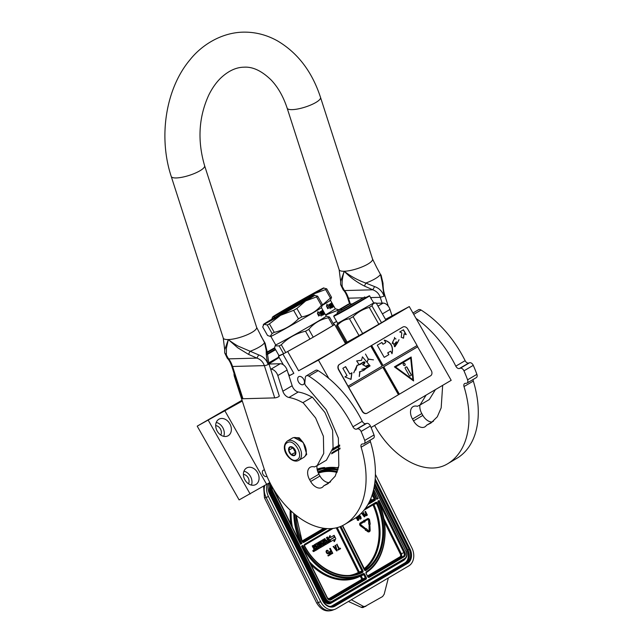 <?xml version="1.0" encoding="UTF-8"?>
<svg xmlns="http://www.w3.org/2000/svg" width="643" height="643" viewBox="0 0 643 643"><rect width="100%" height="100%" fill="white"/><g stroke="black" fill="none" stroke-linecap="round" stroke-linejoin="round"><path stroke-width="0.96" d="M279.271 355.579A32.254 0.619 -29.6 0 0 278.459 356.214A32.254 0.619 -29.6 0 0 282.896 354.076L293.835 373.334A32.254 0.619 150.4 0 1 289.398 375.48L288.144 373.261M333.187 323.469A32.254 0.619 -29.6 0 0 336.627 321.428M345.717 341.795A32.254 0.619 150.4 0 1 344.777 342.349M362.443 333.765L347.172 342.574L362.443 333.765M385.535 319.41A30.149 0.579 150.4 0 1 385.88 319.217A30.149 0.579 150.4 0 1 392.077 316.123A30.149 0.579 150.4 0 1 375.014 326.443A30.149 0.579 150.4 0 1 345.846 342.815A30.149 0.579 150.4 0 1 345.227 343.145M344.881 342.534A30.149 0.579 150.4 0 1 345.813 341.972M385.503 319.362L409.294 306.566L318.43 360.112L298.601 370.77L287.662 351.512L287.252 351.729M242.298 401.055L197.208 426.148L242.041 400.243M293.835 373.334L289.004 375.938M333.966 324.836A32.254 0.619 -29.6 0 0 334.553 324.353L345.492 343.611A32.254 0.619 150.4 0 1 328.943 353.666A32.254 0.619 150.4 0 1 298.601 370.77M409.294 306.566L451.193 380.318L371.075 427.531M332.809 449.047L339.665 445.004L332.905 448.613M269.843 482.531L239.108 499.908L197.208 426.148M345.082 342.896A30.149 0.579 150.4 0 1 346.022 342.333M385.744 319.772A30.149 0.579 150.4 0 1 386.089 319.587A30.149 0.579 150.4 0 1 390.389 317.329M208.236 420.217L250.135 493.977M244.959 479.943A9.468 7.29 61.7 0 0 255.729 484.573A9.468 7.29 61.7 0 0 257.53 472.533A9.468 7.29 61.7 0 0 246.759 467.903A9.468 7.29 61.7 0 0 244.959 479.943M217.254 431.18A9.468 7.29 61.7 0 0 228.024 435.809A9.468 7.29 61.7 0 0 229.824 423.769A9.468 7.29 61.7 0 0 219.054 419.14A9.468 7.29 61.7 0 0 217.254 431.18M224.712 410.507L266.612 484.267M264.562 470.121A3.577 2.283 -120.5 0 0 263.268 470.226A3.577 2.283 -120.5 0 0 263.22 470.258A3.577 2.283 -120.5 0 0 263.051 474.454A3.577 2.283 -120.5 0 0 266.797 476.447A3.577 2.283 -120.5 0 0 266.853 476.415A3.577 2.283 -120.5 0 0 266.966 476.342M303.319 384.554A4.557 2.902 59.5 0 1 298.537 382.014A4.557 2.902 59.5 0 1 298.754 376.661A4.557 2.902 59.5 0 1 298.818 376.629A4.557 2.902 59.5 0 1 303.6 379.161A4.557 2.902 59.5 0 1 303.383 384.514A4.557 2.902 59.5 0 1 303.319 384.554M283.298 353.859L282.896 354.076M318.43 360.112L328.838 378.446M287.662 351.512A32.254 0.619 -29.6 0 0 308.608 339.801M314.306 336.538A32.254 0.619 -29.6 0 0 331.772 326.242M334.553 324.353A32.254 0.619 -29.6 0 0 333.83 324.611M346.103 342.478L345.154 343.016M345.203 343.105L346.151 342.566M243.408 474.381A5.964 4.589 61.7 0 1 248.11 477.717A5.964 4.589 -118.3 0 1 248.479 483.793M215.71 425.618A5.964 4.589 61.7 0 1 220.412 428.953A5.964 4.589 -118.3 0 1 220.774 435.03M243.962 471.19A9.468 7.29 61.7 0 1 250.44 476.342A9.468 7.29 -118.3 0 1 251.437 485.095M216.257 422.427A9.468 7.29 61.7 0 1 222.735 427.579A9.468 7.29 -118.3 0 1 223.74 436.332M360.787 524.632A0.683 0.522 -110.5 0 1 360.94 523.748L364.468 521.666L364.702 522.132L365.079 520.758L363.938 520.211L364.171 520.677L360.49 522.847A1.696 1.302 69.5 0 0 360.651 525.693L364.911 529.109L365.264 528.313L361.004 524.897A0.683 0.522 -110.5 0 1 360.787 524.632M363.938 520.211L363.914 520.774L360.241 522.936A1.696 1.302 69.5 0 0 360.393 525.789L364.911 529.109M375.391 474.389L411.89 547.9A14.025 10.738 69.5 0 1 408.787 565.904L336.168 608.696A14.025 10.738 69.5 0 1 334.866 609.315L332.495 610.199A14.025 10.738 -110.5 0 1 318.277 602.555L320.648 601.671L268.461 496.549A14.025 10.738 69.5 0 1 267.375 483.857M320.648 601.671A14.025 10.738 69.5 0 0 334.866 609.315M348.402 601.486L361.197 607.281A4.204 3.223 -110.5 0 0 363.327 607.402L382.601 596.543L384.176 594.228L388.356 577.944M365.827 606.429L363.456 606.437L351.359 599.742M327.271 597.926L327.231 598.038A3.504 2.685 69.5 0 0 331.105 599.798L365.98 579.247A1.399 1.077 69.5 0 0 366.285 577.446L364.742 574.336A1.399 1.077 69.5 0 0 363.231 573.612A56.447 43.226 69.5 0 1 302.829 545.368L302.266 546.421A57.147 43.764 -110.5 0 0 359.413 576.04L356.704 577.052A57.147 43.764 69.5 0 1 309.468 561.693M301.832 546.679L301.479 546.172L301.832 546.679M293.803 513.452A57.147 43.764 69.5 0 0 300.715 543.295L301.897 543.496L300.546 544.291L274.047 490.922A3.504 2.685 -110.5 0 1 273.588 489.315M379.121 500.415L377.771 501.21L378.108 501.725L377.771 501.21A56.447 43.226 69.5 0 1 366.406 571.74A1.399 1.077 -110.5 0 0 366.14 573.516L367.683 576.626A1.399 1.077 -110.5 0 0 369.235 577.334L404.101 556.782A3.504 2.685 -110.5 0 0 404.873 552.281L379.121 500.415L378.55 501.468L403.989 552.715A2.805 2.146 -110.5 0 1 403.37 556.316L368.503 576.859A0.699 0.539 -110.5 0 1 368.439 576.892L367.724 576.514M376.694 498.518L378.188 498.534L376.838 499.338L376.557 498.598L376.838 499.338A56.447 43.226 69.5 0 0 372.86 492.554M373.302 490.906L376.669 498.462M313.438 550.175A0.715 0.547 69.5 0 0 312.98 551.139A0.715 0.547 69.5 0 0 313.897 551.397M317.288 542.997L314.274 544.75L315.054 547.097L315.48 546.944L314.266 547.137L313.382 545.368L312.241 545.947L313.245 547.973A0.675 0.514 69.5 0 0 313.993 548.31A0.675 0.514 69.5 0 0 313.848 549.17L314.523 550.545L315.359 550.641M315.054 547.097L314.556 547.394M326.443 541.655L328.396 540.57L328.766 541.599L326.949 542.668L324.916 538.577L323.775 539.155L324.852 541.326L325.278 541.165L324.337 541.719L323.003 539.702L320.029 541.454L321.09 544.364L322.907 543.809L323.405 544.565L321.387 545.947L319.354 541.848L318.221 542.427L319.925 546.719M322.601 543.994L322.947 544.942L321.355 545.875M320.728 544.613L321.5 544.621M322.625 539.855L319.467 542.081M324.852 541.326L324.305 541.647M328.01 540.803L328.34 541.76L326.917 542.604M318.341 546.502L318.671 547.458L317.168 548.342L317.618 549.235L324.337 545.368L323.437 542.772L321.621 543.319L320.97 542.266L323.019 540.867L325.398 544.742L329.738 542.186L327.56 537.018L327.134 537.17L326.419 537.596L327.496 539.766L325.961 540.675L326.757 541.543M322.706 541.044L324.522 544.653L325.35 544.75M322.601 542.668L321.508 543.295M317.216 544.283L317.827 545.465L316.525 546.237L317.007 547.193L318.727 546.269L319.137 547.08L317.594 548.19L318.036 549.082M333.83 537.524L330.373 539.694M333.942 539.71L334.047 541.639L334.473 541.486L335.767 538.601L334.143 535.322L333.725 535.506M333.99 535.41L330.277 537.596L330.172 535.603L329.746 535.764L328.444 538.649L330.06 541.904L330.486 541.744L330.365 539.565L334.095 537.371L333.99 535.41L330.269 537.508M337.213 544.211L336.635 544.5L338.853 548.977L337.969 549.492L338.234 550.022L340.581 548.696L340.316 548.166L339.44 548.688L336.884 544.404L339.11 548.881L338.226 549.395L338.491 549.934M340.316 548.166L339.416 548.64M333.693 546.293L333.106 546.582L336.731 550.971L337.165 550.713L335.566 545.184L335.646 546.791L334.545 547.434L333.363 546.486L336.731 550.971M335.566 545.184L334.979 545.473L335.397 546.88L334.521 547.402M330.277 548.302L329.69 548.592L330.799 550.826L329.586 551.678L329.57 552.65L330.856 554.234L332.761 553.31L330.277 548.302L331.057 550.73L329.843 551.59L329.827 552.562L330.357 553.623L331.442 554.089M328.798 553.101L329.489 554.491L327.89 555.431L328.155 555.97L330.285 554.764L328.911 551.999L327.85 553.117M327.094 550.866L328.428 551.043L327.295 550.191L326.387 550.537L326.459 552.835L327.649 553.792L328.894 552.691L329.738 554.395L328.147 555.343L328.412 555.874M365.296 528.884L365.409 530.354L365.843 529.856L367.868 531.48A1.993 1.527 69.5 0 0 369.259 531.777A1.993 1.527 69.5 0 0 370.151 530.137L369.91 525.411L369.106 525.299L369.347 530.025A0.981 0.756 -110.5 0 1 368.222 530.684L366.373 528.667L365.296 528.884L365.666 530.258M368.777 530.869A0.981 0.756 69.5 0 0 369.09 530.113L369.347 530.025M369.106 525.299L369.09 530.113M365.746 530.081L367.611 531.576A1.993 1.527 69.5 0 0 369.01 531.874A1.993 1.527 69.5 0 0 369.13 531.817M367.933 519.624A0.683 0.522 69.5 0 1 368.6 520.372L368.785 523.997M367.587 518.668A1.696 1.302 69.5 0 0 367.298 518.78L364.782 520.259L365.015 520.726M365.055 520.814L367.997 519.584A0.683 0.522 -110.5 0 1 368.849 520.275L369.042 524.037L368.64 523.981L369.492 525.066L370.247 524.206L369.653 520.388A1.696 1.302 69.5 0 0 367.547 518.684L365.039 520.171L365.481 521.071M368.64 523.981L369.492 525.066M364.235 521.803L364.702 522.132M365.497 511.37L364.999 511.611L365.835 513.291L364.927 514.649L365.883 515.839L367.362 515.123L365.497 511.37L366.084 513.194L365.176 514.553L366.381 515.702M362.274 513.267L361.784 513.508L364.3 516.876L364.878 516.594L363.665 512.455L363.729 513.653L362.917 514.135L362.033 513.411L364.549 516.779M363.665 512.455L362.885 514.095M358.408 515.863L359.027 517.502L360.458 517.334L360.474 518.612M360.554 518.563L359.541 518.539L360.305 519.126L361.213 518.338L360.546 516.353L359.3 515.107M357.701 516.425L358.103 516.104M356.101 517.599L357.267 519.158L358.215 518.242L358.569 519.689L357.476 519.817L358.641 520.267L358.738 518.869L357.412 516.642M357.677 519.697L357.219 519.914L357.661 520.372L358.481 520.356M358.127 518.708L358.159 519.978M314.355 550.424A0.715 0.547 69.5 0 0 313.406 550.987A0.715 0.547 69.5 0 0 314.355 550.424M312.241 545.947L312.667 545.794L313.671 547.812A0.675 0.514 69.5 0 0 314.419 548.149A0.675 0.514 69.5 0 0 314.266 549.009L315.4 550.625L317.433 549.435L315.52 545.28L317.698 544.195L318.253 545.304L316.951 546.076L317.425 547.04M313.382 545.368L312.667 545.794M320.254 546.526L320.672 546.373L319.957 546.791L317.666 542.853L314.7 544.597L315.48 546.944M318.221 542.427L318.639 542.274L320.672 546.373M319.354 541.848L318.639 542.274M323.775 539.155L324.201 538.995L325.278 541.165M324.916 538.577L324.201 538.995M327.496 539.766L326.282 540.578M326.419 537.596L326.845 537.435L327.922 539.606M327.56 537.018L326.845 537.435M317.168 548.342L317.594 548.19M316.525 546.237L316.951 546.076M317.827 545.465L318.253 545.304M328.444 538.649L328.87 538.488L330.486 541.744L334.36 539.461L334.473 541.486M330.381 539.75L330.639 541.655M333.838 537.661L330.534 539.694M334.143 535.322L334.256 537.5M330.172 535.603L328.87 538.488M328.911 551.999L327.962 553.109L327.15 552.763L326.74 551.212L327.512 550.762L328.099 551.236M327.649 553.792L328.227 553.639M327.207 553.631L327.898 553.695M326.837 553.301L327.464 553.535M326.459 552.835L327.086 553.213M326.25 552.409L326.716 552.739M326.097 551.815L326.499 552.313M326.049 551.292L326.347 551.718M358.746 517.157L360.088 517.655M358.545 516.755L359.003 517.06M360.305 519.126L360.803 518.989M359.984 519.005L360.562 519.03M359.702 518.756L360.233 518.909M359.541 518.539L359.951 518.668M360.506 517.076L360.819 517.535M356.423 518.523L357.765 519.022M356.23 518.121L356.68 518.427M313.945 551.252L313.438 550.384L313.824 550.673L313.848 550.143L313.945 551.252M314.941 548.503L315.954 547.908L316.436 548.873L315.512 549.411L314.941 548.503M324.811 542.684L325.752 542.129L326.122 543.158L325.39 543.592L324.811 542.684M334.81 547.828L335.807 547.249L336.739 550.416L334.81 547.828M331.37 551.372L332.166 552.972L330.904 553.575L330.213 552.192L331.37 551.372M366.325 513.677L366.92 514.874L365.98 515.316L365.465 514.279L366.325 513.677M363.118 514.424L363.85 513.998L364.557 516.369L363.118 514.424M359.164 516.859L358.971 515.839L359.501 515.525L360.217 516.964L359.164 516.859M357.09 516.892L357.813 518.483L357.002 518.443L356.648 517.213M313.816 551.091L314.298 551.043M315.568 548.133L316.436 548.873M316.01 549.026L315.4 549.387M325.366 542.362L326.162 542.941M325.278 543.568L325.736 543.102M335.566 547.386L336.273 549.789M331.137 551.509L332.166 552.972M331.917 553.06L331.032 553.583M366.092 513.813L366.92 514.874M366.663 514.963L366.06 515.324M363.608 514.135L364.083 515.734M359.252 515.622L359.702 515.614M359.453 515.71L359.903 515.807M359.654 515.895L360.064 516.016M356.945 516.996L357.379 516.98M357.13 517.076L357.58 517.173M357.331 517.269L357.741 517.39M303.448 457.583A11.22 7.153 -120.5 0 0 303.6 457.495A11.22 7.153 -120.5 0 0 306.205 450.261A11.22 7.153 -120.5 0 0 299.799 439.394A11.22 7.153 -120.5 0 0 292.364 438.076A11.22 7.153 -120.5 0 0 292.211 438.164A11.22 7.153 -120.5 0 0 292.059 438.261M305.264 446.483A10.658 6.792 -120.5 0 0 303.97 443.895M302.379 441.733A10.658 6.792 -120.5 0 0 300.072 439.595A10.658 6.792 -120.5 0 0 299.935 439.499M297.074 459.713C304.485 456.409 294.189 438.293 287.381 442.641C279.97 445.937 290.258 464.061 297.074 459.713M294.647 455.445A4.911 3.127 -120.5 0 0 295.852 452.238A4.911 3.127 -120.5 0 0 293.055 447.488A4.911 3.127 -120.5 0 0 289.8 446.909A4.911 3.127 -120.5 0 0 289.471 452.656A4.911 3.127 -120.5 0 0 294.647 455.445M293.425 447.777L289.856 446.933L288.699 450.317L291.094 454.537L294.655 455.381L295.82 451.997M291.094 454.537L295.852 452.23M288.699 450.317L292.854 447.866L295.25 452.085M292.999 447.448L292.854 447.866M293.288 447.665A4.204 2.685 -120.5 0 0 294.052 449.979A4.204 2.685 -120.5 0 0 295.812 451.949M293.964 437.561L302.596 442.079M305.939 448.79L306.446 454.553L304.694 456.602M293.618 437.618L299.244 437.795L303.335 442.714L306.719 454.392L304.621 456.683M275.3 317.152L273.026 316.878A29.449 0.563 -29.6 0 0 278.676 313.977A29.449 0.563 -29.6 0 0 289.567 307.981L281.972 313.278M322.456 305.047L330.414 298.031L325.591 289.535L314.765 293.562L308.447 298.44M287.678 308.126L314.572 293.176L291.576 306.607L281.899 311.734L287.678 308.126M336.594 321.379L333.146 323.405M325.647 315.07L337.462 310.432L338.282 311.871M335.3 308.793L338.588 309.709L339.416 311.172M337.462 310.432A32.954 0.635 -29.6 0 0 338.588 309.709M325.535 314.869A29.096 0.563 -29.6 0 0 335.308 308.801L333.918 306.365A29.096 0.563 150.4 0 1 333.894 306.422L331.957 303.633A28.814 0.555 150.4 0 1 331.892 303.649L331.901 303.665M329.554 305.385L330.43 306.912L330.108 308.712M330.647 306.791L330.317 308.592L329.795 307.354A28.814 0.555 150.4 0 1 327.898 308.503L327.681 307.129A29.096 0.563 150.4 0 0 329.69 305.907L329.304 304.436L330.43 306.912M330.012 307.233A29.096 0.563 150.4 0 1 327.898 308.511M326.853 304.348L327.327 305.65L327.062 304.235L326.451 306.197L327.801 308.576L327.56 307.024L327.608 308.68M329.023 304.597L329.361 305.915A28.814 0.555 150.4 0 1 327.367 307.129M327.327 305.65A29.096 0.563 150.4 0 0 329.24 304.477L329.361 305.915M329.578 305.795A29.096 0.563 150.4 0 1 327.56 307.024M332.061 304.235L332.576 305.128M333.098 306.052L333.395 306.574A28.814 0.555 150.4 0 1 333.444 306.558M333.452 305.698L333.5 305.674A29.096 0.563 150.4 0 1 333.524 305.706L333.862 306.357A29.096 0.563 150.4 0 1 333.918 306.365M331.756 303.793L331.579 303.898A28.814 0.555 150.4 0 0 331.82 303.705L332.061 303.568A29.096 0.563 150.4 0 1 331.756 303.793L332.15 304.485A29.096 0.563 150.4 0 0 332.359 304.332L333.516 306.261M332.19 303.464A29.096 0.563 150.4 0 1 332.134 303.512L333.741 306.526M333.821 306.486A29.096 0.563 150.4 0 1 333.749 306.542L332.061 303.568M332.15 304.485L331.965 304.589A28.814 0.555 150.4 0 0 332.118 304.469L332.56 305.136M332.359 304.332L333.42 306.751A28.814 0.555 150.4 0 1 333.05 307.008M333.661 306.615A29.096 0.563 150.4 0 1 333.082 307.008L331.868 305.594A28.814 0.555 150.4 0 1 331.619 305.755L332.527 307.354M331.153 304.332L331.057 304.243A28.814 0.555 150.4 0 1 330.864 304.364L330.623 304.525A28.814 0.555 150.4 0 1 329.988 304.927L330.558 305.513L330.004 305.063M331.29 304.107L331.29 304.107A29.096 0.563 150.4 0 1 331.097 304.235L332.535 307.37A29.096 0.563 150.4 0 0 332.752 307.225M331.097 304.235L330.864 304.364A29.096 0.563 150.4 0 1 330.213 304.798L330.229 304.943M330.928 305.288L331.539 305.827L331.145 305.144A29.096 0.563 150.4 0 1 330.558 305.513M331.306 305.955A28.814 0.555 150.4 0 1 330.727 306.325L331.627 307.925A28.814 0.555 150.4 0 1 331.563 307.965M331.539 305.827A29.096 0.563 150.4 0 1 330.944 306.205L330.727 306.325M330.944 306.205L331.627 307.925M331.008 303.351L331.008 303.351A29.096 0.563 150.4 0 1 329.61 304.243L331.571 307.981A29.096 0.563 150.4 0 0 331.852 307.796M330.775 303.488L331.241 304.139M331.635 304.83L332.021 305.513M331.008 303.729L332.616 306.357M332.391 305.24A28.814 0.555 150.4 0 0 332.431 305.216L333.187 305.988A29.096 0.563 150.4 0 1 332.793 306.261M332.672 305.079A29.096 0.563 150.4 0 1 332.431 305.248L331.258 303.183A29.096 0.563 150.4 0 0 331.844 302.708A29.096 0.563 150.4 0 1 331.844 302.708L330.462 300.281L331.539 297.307L326.716 288.811L323.429 288.024A29.449 0.563 -29.6 0 0 306.896 296.921A29.449 0.563 150.4 0 0 281.69 311.349A29.449 0.563 150.4 0 0 272.632 316.975L271.788 319.209M332.198 303.4L331.828 302.749L332.222 303.383A29.096 0.563 150.4 0 1 332.23 303.392L331.981 303.52A28.814 0.555 150.4 0 1 331.989 303.536A28.814 0.555 150.4 0 1 331.981 303.56L332.045 303.681M332.616 304.075A29.096 0.563 150.4 0 1 332.624 304.083L332.23 303.392A29.096 0.563 150.4 0 1 332.222 303.424L331.981 303.56M332.56 304.115L332.214 303.432L332.616 304.115A29.096 0.563 150.4 0 1 332.616 304.115L332.568 304.139M332.608 304.115L332.986 304.782A29.096 0.563 150.4 0 1 333.002 304.798L332.945 304.798M332.624 304.091L332.961 304.822M331.129 304.372L331.233 305.071M331.386 304.203L331.716 304.774A29.096 0.563 150.4 0 1 331.458 304.943M333.082 306.06L333.42 306.751M332.23 304.428L332.616 305.103M333.138 306.02L333.508 306.679M332.302 304.372L333.58 306.623M333.002 304.806L333.46 305.69M322.416 305.312A29.096 0.563 -29.6 0 0 330.454 300.297M297.476 304.493L289.567 307.981A29.449 0.563 -29.6 0 0 314.765 293.562A29.449 0.563 -29.6 0 0 323.815 287.895A29.449 0.563 -29.6 0 0 323.429 288.024M272.632 316.975A29.449 0.563 150.4 0 0 273.026 316.878L272.278 317.578M330.414 298.031A32.954 0.635 -29.6 0 0 331.539 297.307M325.591 289.535A32.954 0.635 -29.6 0 0 326.716 288.811M275.405 349.31L267.183 354.044M275.614 349.688L267.215 354.518M278.909 357.01L268.645 362.901M268.967 363.93L279.166 357.452M267.11 352.075L274.617 347.935M267.126 352.621L274.746 348.168M267.183 353.955L275.349 349.221M267.126 352.694L274.794 348.249M274.585 347.839L267.11 352.002M337.567 313.43L333.902 315.785L338.218 313.631L349.189 307.555L368.56 296.222L365.248 297.709M333.902 315.785L333.749 316.356L338.322 314.065L349.519 307.86L369.709 295.925L370.786 298.095M372.217 300.329L373.663 302.877L373.069 303.335L337.696 323.316L336.554 325.671L346.191 342.631M358.995 335.558L349.446 318.743C344.688 319.499 340.718 321.653 337.551 325.197A23.14 0.442 150.4 0 1 336.554 325.671M347.148 342.108L337.551 325.197M362.644 333.508L353.095 316.694A23.14 0.442 150.4 0 1 349.446 318.743M378.831 324.233L369.275 307.402C363.086 309.106 357.693 312.201 353.095 316.694M381.5 322.673L371.927 305.827A23.14 0.442 150.4 0 1 369.275 307.402M371.927 305.827L373.47 303.351L376.203 302.982L385.896 320.037L385.398 320.367M371.67 299.63L371.18 298.802M371.71 299.558L371.332 298.891M370.866 298.047L371.204 298.85M371.292 298.738L370.834 298.006M348.168 306.663L339.994 311.043L344.222 308.415L361.945 298.569L348.168 306.663M337.133 312.667L337.688 313.639L347.992 308.126L365.369 297.918L364.814 296.945L337.133 312.667L364.814 296.945M274.248 332.359A32.954 0.635 -29.6 0 1 273.138 332.953A32.954 0.635 150.4 0 1 272.102 333.508L270.124 336.377L267.536 335.461L262.706 326.966L263.992 324.233A29.449 0.563 -29.6 0 0 269.642 321.331A29.449 0.563 -29.6 0 0 280.525 315.335L269.425 323.855L274.248 332.359C283.635 330.172 291.705 325.663 298.456 318.832A32.954 0.635 -29.6 0 0 301.736 316.959L296.905 308.463L305.73 300.916A29.449 0.563 -29.6 0 0 314.773 295.25A29.449 0.563 -29.6 0 0 314.395 295.378L317.674 296.166L322.505 304.661L321.412 307.651A29.096 0.563 -29.6 0 1 304.549 317.811A29.096 0.563 -29.6 0 1 276.795 333.379A29.096 0.563 150.4 0 1 270.84 336.377L270.124 336.377M272.102 333.508L267.271 325.012A32.954 0.635 -29.6 0 0 268.308 324.458A32.954 0.635 -29.6 0 0 269.425 323.855M279.142 345.918A32.954 0.635 150.4 0 0 280.187 345.363A32.954 0.635 -29.6 0 0 281.296 344.761L285.741 352.581A32.954 0.635 150.4 0 1 284.624 353.176A32.954 0.635 150.4 0 1 283.587 353.73L279.022 355.683L274.577 347.863L275.108 345.83L279.142 345.918L283.587 353.73M298.456 318.832L293.626 310.336L280.525 315.335A29.449 0.563 -29.6 0 0 305.73 300.916L316.549 296.889L321.371 305.385C316.147 311.566 309.596 315.424 301.736 316.959M278.636 315.48L305.529 300.53L282.534 313.961L272.857 319.089L278.636 315.48M332.865 325.607L313.221 337.181L308.785 329.361C313.993 323.156 320.544 319.298 328.42 317.787L332.865 325.607A32.954 0.635 -29.6 0 0 333.99 324.884L329.546 317.063L326.258 316.147M323.156 310.754L322.786 310.103L323.18 310.746A29.096 0.563 150.4 0 1 323.196 310.746A29.096 0.563 150.4 0 1 323.188 310.778L323.943 312.136A29.096 0.563 150.4 0 1 323.976 312.12A29.096 0.563 150.4 0 1 323.959 312.16L324.458 313.028A29.096 0.563 150.4 0 1 324.482 313.061L324.819 313.712A29.096 0.563 150.4 0 1 324.884 313.72L326.266 316.155A29.096 0.563 -29.6 0 1 309.797 326.122A29.096 0.563 -29.6 0 1 281.642 341.915A29.096 0.563 150.4 0 1 275.662 344.905L275.124 345.805M285.741 352.581L309.942 339.054A32.954 0.635 -29.6 0 0 313.221 337.181M281.296 344.761C288.032 337.905 296.101 333.395 305.505 331.233L309.942 339.054M305.505 331.233A32.954 0.635 -29.6 0 0 308.785 329.361M328.42 317.787A32.954 0.635 -29.6 0 0 329.546 317.063M320.511 312.739L321.387 314.266L321.066 316.067M321.604 314.146L321.275 315.946L320.753 314.708A28.814 0.555 150.4 0 1 318.864 315.858L318.647 314.483A29.096 0.563 150.4 0 0 320.648 313.262L320.262 311.791L321.387 314.266M320.97 314.588A29.096 0.563 150.4 0 1 318.864 315.866M317.819 311.702L318.285 313.004L318.02 311.59L317.409 313.551L318.759 315.93L318.518 314.379L318.566 316.034M319.981 311.951L320.327 313.27A28.814 0.555 150.4 0 1 318.325 314.483M318.285 313.004A29.096 0.563 150.4 0 0 320.198 311.831L320.327 313.27M320.536 313.149A29.096 0.563 150.4 0 1 318.518 314.379M323.027 311.59L323.533 312.482M324.056 313.406L324.353 313.929A28.814 0.555 150.4 0 1 324.402 313.913M324.884 313.72A29.096 0.563 150.4 0 1 324.852 313.776L322.923 310.987A28.814 0.555 150.4 0 1 322.85 311.003L322.858 311.019M322.714 311.148L322.537 311.252A28.814 0.555 150.4 0 0 322.786 311.059L323.027 310.923A29.096 0.563 150.4 0 1 322.714 311.148L323.107 311.839A29.096 0.563 150.4 0 0 323.316 311.686L324.474 313.615M323.148 310.818A29.096 0.563 150.4 0 1 323.099 310.866L324.707 313.88M324.787 313.84A29.096 0.563 150.4 0 1 324.715 313.897L323.027 310.923M323.107 311.839L322.923 311.943A28.814 0.555 150.4 0 0 323.075 311.823L323.517 312.498M323.316 311.686L324.377 314.106A28.814 0.555 150.4 0 1 324.008 314.363M324.619 313.969A29.096 0.563 150.4 0 1 324.048 314.363L322.826 312.948A28.814 0.555 150.4 0 1 322.585 313.109L323.485 314.708M322.111 311.686L322.014 311.598A28.814 0.555 150.4 0 1 321.821 311.718L321.58 311.879A28.814 0.555 150.4 0 1 320.945 312.281L321.516 312.868L320.97 312.418M322.256 311.461L322.256 311.461A29.096 0.563 150.4 0 1 322.055 311.59L323.493 314.724A29.096 0.563 150.4 0 0 323.71 314.58M322.055 311.59L321.821 311.718A29.096 0.563 150.4 0 1 321.17 312.152L321.187 312.297M321.886 312.643L322.497 313.181L322.103 312.498A29.096 0.563 150.4 0 1 321.516 312.868M322.264 313.31A28.814 0.555 150.4 0 1 321.685 313.68L322.593 315.279A28.814 0.555 150.4 0 1 322.521 315.319M322.497 313.181A29.096 0.563 150.4 0 1 321.91 313.559L321.685 313.68M321.91 313.559L322.593 315.279M321.966 310.706L321.966 310.706A29.096 0.563 150.4 0 1 320.576 311.598L322.529 315.335A29.096 0.563 150.4 0 0 322.818 315.15M321.733 310.842L322.199 311.493M322.593 312.185L322.979 312.868M321.966 311.083L323.574 313.712M323.349 312.594A28.814 0.555 150.4 0 0 323.389 312.57L324.144 313.342A29.096 0.563 150.4 0 1 323.75 313.615M323.63 312.434A29.096 0.563 150.4 0 1 323.389 312.602L322.215 310.537A29.096 0.563 150.4 0 0 322.802 310.063A29.096 0.563 150.4 0 1 322.802 310.063L321.42 307.635M323.582 311.429A29.096 0.563 150.4 0 1 323.582 311.437L322.939 310.874A28.814 0.555 150.4 0 1 322.947 310.89A28.814 0.555 150.4 0 1 322.939 310.915L323.003 311.035M323.533 311.493L323.574 311.469A29.096 0.563 150.4 0 1 323.574 311.469L322.939 310.915M323.582 311.445L323.903 312.152M324.482 313.061L323.919 312.176M322.087 311.726L322.191 312.426M322.344 311.558L322.673 312.128A29.096 0.563 150.4 0 1 322.416 312.297M324.04 313.414L324.377 314.106M323.188 311.783L323.574 312.458M324.096 313.374L324.474 314.033M323.26 311.726L324.538 313.977M323.976 312.12L324.385 312.916M267.271 325.012L263.992 324.233A29.449 0.563 150.4 0 1 263.59 324.329A29.449 0.563 150.4 0 1 272.656 318.703A29.449 0.563 150.4 0 1 297.854 304.276A29.449 0.563 -29.6 0 1 314.395 295.378M293.626 310.336A32.954 0.635 -29.6 0 0 296.905 308.463M321.371 305.385A32.954 0.635 -29.6 0 0 322.505 304.661M316.549 296.889A32.954 0.635 -29.6 0 0 317.674 296.166M349.631 304.01L347.678 297.942A2.805 0.715 -17.8 0 0 348.49 298.183C347.188 294.502 345.838 291.962 344.439 290.564L342.277 286.674C341.722 282.566 342.373 277.422 344.222 271.258C350.58 276.273 357.781 280.211 365.827 283.065L374.612 286.601C379.249 288.233 382.392 291.424 384.056 296.174L382.159 282.156L380.471 274.432L376.565 267.223L380.471 274.432A21.364 5.474 162.2 0 1 365.827 283.057M347.678 297.942C346.215 293.907 344.736 291.263 343.249 290.017L344.439 290.564L372.795 289.8C376.501 291.134 378.992 293.642 380.262 297.323L382.135 303.126M256.629 327.335L264.554 342.735L266.242 350.459C266.089 354.952 266.724 359.63 268.139 364.477C266.524 359.742 263.373 356.552 258.695 354.904L238.4 346.231C236.319 345.379 228.707 340.091 228.305 339.56A17.53 4.493 -17.8 0 0 247.105 334.81A17.53 4.493 -17.8 0 0 256.629 327.335L204.611 165.717C197.288 140.648 198.687 117.074 208.806 94.995C212.286 87.987 216.361 82.248 221.031 77.779C228.57 70.802 236.23 67.274 243.994 67.193C252.667 66.591 261.701 70.834 271.089 79.941C277.945 87.118 283.306 96.522 287.156 108.153A17.53 4.493 -17.8 0 0 292.203 109.64A17.53 4.493 -17.8 0 0 311.003 104.897A17.53 4.493 -17.8 0 0 320.527 97.415L372.546 259.025A17.53 4.493 162.2 0 1 363.022 266.507A17.53 4.493 162.2 0 1 344.222 271.258A17.53 4.493 162.2 0 1 339.166 269.771L340.621 281.513L344.222 271.258C349.953 277.221 356.696 282.156 364.46 286.071L372.795 289.8L374.612 286.601M382.159 282.156L383.011 283.201L381.05 274.947M258.695 354.904L256.879 358.103L228.53 358.874C229.913 360.249 231.263 362.781 232.573 366.486L264.353 365.626A2.805 0.715 -17.8 0 0 268.139 364.477A2.805 0.715 162.2 0 0 268.887 363.673L279.263 395.927A2.805 0.715 -17.8 0 1 277.744 397.125A2.805 0.715 -17.8 0 1 274.73 397.888L264.353 365.626C263.051 361.921 260.56 359.413 256.879 358.103L248.544 354.381L237.693 347.759L228.305 339.56L224.704 349.824L223.258 338.073A17.53 4.493 -17.8 0 0 228.305 339.56L226.432 348.064L226.36 354.976L228.53 358.874L227.333 358.32L224.688 352.854L226.36 354.976M268.887 363.673L267.102 351.512L266.242 350.459M242.958 398.748L232.573 366.486A2.805 0.715 162.2 0 1 231.769 366.253L242.146 398.507A2.805 0.715 -17.8 0 0 242.958 398.748L274.73 397.888M412.951 312.996L418.472 309.741A4.204 2.685 59.5 0 1 421.077 310.039A89.747 57.195 59.5 0 1 461.561 353.98A89.747 57.195 59.5 0 1 465.13 360.667A3.504 2.234 -120.5 0 0 468.715 363.03L469.583 362.756A3.504 2.234 59.5 0 1 473.28 365.345A98.162 62.564 59.5 0 1 476.889 374.347A3.504 2.234 59.5 0 1 476.318 377.61L467.011 383.091A3.504 2.234 -120.5 0 0 467.582 379.836A98.162 62.564 59.5 0 0 463.965 370.834A3.504 2.234 -120.5 0 0 460.275 368.238L459.407 368.511A3.504 2.234 59.5 0 1 455.815 366.156L465.13 360.667M416.005 318.373A89.747 57.195 59.5 0 1 452.254 359.469A89.747 57.195 59.5 0 1 455.815 366.156M442.665 385.35L441.17 407.855L437.304 416.793L431.003 422.99L426.494 425.288A10.658 6.792 59.5 0 1 424.927 426.839A10.658 6.792 59.5 0 1 413.529 420.876L412.493 419.051A10.658 6.792 59.5 0 1 413.063 406.649A10.658 6.792 59.5 0 1 417.331 406.312L419.983 405.05L426.132 395.091M340.083 309.5A7.009 4.469 -120.5 0 0 338.676 309.87L347.911 304.428A7.009 4.469 59.5 0 1 349.39 304.01L340.083 309.5L342.325 309.436M467.011 383.091A3.504 2.234 -120.5 0 1 466.312 383.3L465.355 383.349A3.504 2.234 59.5 0 0 464.656 383.549A3.504 2.234 59.5 0 0 464.005 386.572A89.747 57.195 59.5 0 1 447.424 463.9A89.747 57.195 59.5 0 1 446.178 464.6A67.314 42.896 59.5 0 1 374.604 425.457M426.494 425.288L433.495 421.165M432.12 421.977A10.658 6.792 59.5 0 1 422.845 415.394L421.8 413.562A10.658 6.792 59.5 0 1 419.951 405.066M435.44 389.61L429.291 399.56L419.983 405.05M376.372 303.287L383.099 303.102A7.009 4.469 59.5 0 1 389.988 309.428L392.053 315.842M349.39 304.01L351.866 303.946M473.152 379.474A3.504 2.234 -120.5 0 0 473.32 381.082A89.747 57.195 59.5 0 1 456.731 458.411L447.424 463.9M318.197 370.665L308.881 376.147A4.204 2.685 -120.5 0 0 306.285 375.858L315.592 370.368A4.204 2.685 59.5 0 1 318.197 370.665A89.747 57.195 59.5 0 1 358.681 414.606A89.747 57.195 59.5 0 1 362.25 421.294A3.504 2.234 -120.5 0 0 365.835 423.649L366.703 423.383A3.504 2.234 59.5 0 1 370.4 425.971A98.162 62.564 59.5 0 1 374.009 434.973A3.504 2.234 59.5 0 1 373.438 438.237L364.131 443.718A3.504 2.234 -120.5 0 0 364.702 440.455A98.162 62.564 59.5 0 0 361.085 431.461A3.504 2.234 -120.5 0 0 357.395 428.865L356.527 429.138A3.504 2.234 59.5 0 1 352.935 426.783L362.25 421.294M308.881 376.147A89.747 57.195 59.5 0 1 349.374 420.096A89.747 57.195 59.5 0 1 352.935 426.783M306.285 375.858A4.204 2.685 -120.5 0 0 305.288 377.674L304.814 382.931A3.014 1.921 -120.5 0 0 306.309 386.306L326.298 409.768L338.363 438.028L338.821 465.741L335.196 476.182L328.123 483.616L323.614 485.915A10.658 6.792 59.5 0 1 322.047 487.466A10.658 6.792 59.5 0 1 310.649 481.503L309.613 479.678A10.658 6.792 59.5 0 1 310.183 467.276A10.658 6.792 59.5 0 1 314.451 466.939L317.103 465.669L323.718 453.5L323.397 436.267L315.617 417.958L303.03 402.574L312.337 397.093L324.948 412.509L332.624 430.4L333.074 447.85L326.411 460.187L317.103 465.669M268.999 364.034L280.219 363.729A7.009 4.469 59.5 0 1 287.108 370.046L277.8 375.536L282.848 391.217A7.009 4.469 59.5 0 0 288.948 397.478A54.551 34.762 59.5 0 1 303.006 402.807L303.03 402.574M277.8 375.536A7.009 4.469 -120.5 0 0 270.904 369.211L270.671 369.219M234.076 373.43A7.009 4.469 -120.5 0 0 234.462 376.71L263.839 467.951A67.314 42.896 59.5 0 0 343.298 525.218A89.747 57.195 59.5 0 0 344.544 524.519A89.747 57.195 59.5 0 0 361.125 447.198A3.504 2.234 59.5 0 1 361.776 444.176A3.504 2.234 59.5 0 1 362.475 443.975L363.432 443.919A3.504 2.234 -120.5 0 0 364.131 443.718M323.614 485.915L330.615 481.784M329.24 482.604A10.658 6.792 59.5 0 1 319.965 476.021L318.92 474.188A10.658 6.792 59.5 0 1 317.071 465.693M287.108 370.046L292.155 385.728A7.009 4.469 -120.5 0 0 298.256 391.989A54.551 34.762 59.5 0 1 312.128 397.213M370.272 440.101A3.504 2.234 -120.5 0 0 370.44 441.709A89.747 57.195 59.5 0 1 353.851 519.038L344.544 524.519M402.783 327.086A4.204 3.239 61.7 0 0 402.703 327.134A4.204 3.239 61.7 0 0 402.614 327.183L339.303 364.493A4.204 3.239 61.7 0 0 338.588 369.789L362.138 411.239A4.204 3.239 61.7 0 0 366.92 413.304A4.204 3.239 61.7 0 0 367.008 413.256L367.073 413.216M371.662 345.436L383.091 365.546L417.074 345.524L407.718 329.063A4.204 3.239 61.7 0 0 402.936 327.006A4.204 3.239 61.7 0 0 402.848 327.054L339.544 364.364A4.204 3.239 61.7 0 0 338.829 369.669L348.707 387.424L382.85 367.314L398.435 394.746L367.241 413.127A4.204 3.239 61.7 0 1 367.161 413.176L366.92 413.304M398.427 394.738L430.553 375.817A4.204 3.239 61.7 0 0 431.268 370.513L416.921 345.613M348.707 387.424L362.371 411.118A4.204 3.239 61.7 0 0 367.161 413.176M406.223 334.649L403.45 329.771L399.729 331.965L401.827 332.833L401.232 337.254L403.523 338.202L404.117 333.781L406.223 334.649M384.217 357.379L388.87 354.639L387.833 352.806L390.623 351.158L392.045 353.658C393.596 346.609 391.032 342.092 384.353 340.131L385.776 342.631L382.979 344.27L381.942 342.446L377.288 345.187L384.217 357.379M399.046 339.737L397.487 342.647L396.281 341.819L394.955 346.625L392.744 342.044L394.665 338.403L395.935 339.038L394.714 338.314L394.521 337.414L394.609 338.331L392.68 341.996L395.003 346.698L396.329 341.891L397.535 342.727L398.957 339.777M395.115 346.416L397.543 342.751L395.115 346.416M395.132 346.448L397.438 342.767M417.765 346.746L383.622 366.856L417.604 346.826M413.578 380.937L411.166 356.994L394.4 366.872L413.578 380.937M399.367 394.199L383.783 366.767M383.091 365.546L371.501 345.516M399.207 394.28L383.622 366.856M348.868 387.343L382.85 367.314M348.176 386.121L382.159 366.1L370.73 345.982M344.929 376.886L351.046 379.41L351.938 372.755L349.832 373.993L345.661 366.647L342.864 368.302L347.035 375.649L344.929 376.886M359.887 371.783L359.365 372.064L359.799 371.831L359.22 376.501L360.008 371.726L359.308 376.452M356.648 360.908L359.099 364.702L357.082 365.288L353.722 372.787L355.33 369.315L355.692 370.111L357.146 365.417L360.811 364.243L363.464 362.146L364.42 363.6L362.612 364.444L365.996 366.623L367.257 365.481L368.543 365.393L368.077 366.912L366.623 367.949L361.88 369.404L365.457 368.624L363.576 370.264L359.365 372.064M368.013 366.944L368.616 365.521L368.085 365.578M366.695 368.077L369.95 365.971M369.05 366.237L370.087 365.907L362.443 356.833L361.535 360.353M363.552 370.505L366.18 368.326L363.89 370.336L360.008 371.734M367.081 362.29L368.351 359.212L373.495 359.863L368.343 359.075L365.481 354.044L368.246 359.132L366.984 362.178M405.95 334.537L403.298 329.859M404.117 333.781L403.386 338.146M388.87 354.639L387.673 352.894L390.623 351.158M384.209 357.371L388.71 354.719M382.979 344.27L381.789 342.534M391.884 353.746C393.444 346.698 390.88 342.189 384.201 340.211M393.765 344.817L396.329 341.891M397.487 342.743L398.965 339.777M394.714 338.314L394.537 337.398M395.951 338.941L394.633 338.355M394.665 338.403L392.744 342.044M394.955 346.625L394.272 346.625M392.222 343.683L392.664 342.092M413.401 380.809L411.006 357.09M349.832 373.993L345.508 366.743M350.901 379.354L351.785 372.852M363.263 370.424L359.445 371.863M365.393 368.656L366.124 368.359M366.655 368.093L367.201 365.353L369.138 366.188M360.747 364.123L359.099 364.702L363.496 361.969L364.203 363.93L362.756 364.525L366.028 366.446L362.596 364.621L366.012 366.454M364.075 363.994L363.335 362.057M360.667 364.163L357.01 365.337M355.603 370.135L357.002 365.505M360.771 364.268L363.359 362.202M364.059 363.85L362.636 364.436M365.939 366.655L367.177 365.529M366.51 368.013L361.905 369.42M368.101 366.856L368.68 365.489L368.166 366.823M364.493 363.528L363.584 362.081C365.015 361.623 365.32 362.105 364.493 363.528L364.356 363.633M363.584 362.081L364.428 363.56M368.479 365.433L368.045 365.602M353.779 372.868L355.274 369.355M362.443 356.833L361.559 360.337L356.688 360.884L359.188 364.653M373.495 359.863L368.23 359.172M368.351 359.212L366.992 362.194M395.397 367.089L410.7 358.079L412.886 379.724L395.397 367.089L410.7 358.079M366.028 366.446L367.274 365.312M368.093 365.73L368.68 365.489M412.886 379.724L395.558 367.008M405.01 363.89A1.262 0.973 61.7 0 0 403.338 364.878A1.262 0.973 61.7 0 0 405.01 363.89M411.078 375.44A0.699 0.539 61.7 0 0 411.19 374.556L407.035 367.241A0.699 0.539 61.7 0 0 406.223 366.904L405.299 367.45A0.699 0.539 61.7 0 0 405.178 368.335L409.334 375.649A0.699 0.539 61.7 0 0 410.146 375.986L410.917 375.52A0.699 0.539 61.7 0 0 411.038 374.636L406.882 367.322A0.699 0.539 61.7 0 0 406.135 366.952M404.688 365.537A1.262 0.973 61.7 0 0 403.499 363.319M410.073 376.018L410.917 375.52M375.19 478.842L410.025 549.001A11.22 8.592 -110.5 0 1 407.549 563.397L334.923 606.196A11.22 8.592 -110.5 0 1 322.505 600.57L269.57 493.953A11.22 8.592 -110.5 0 1 269.055 482.949M375.03 480.739L409.133 549.427A10.521 8.054 -110.5 0 1 406.81 562.93L334.191 605.722A10.521 8.054 -110.5 0 1 333.211 606.188C329.112 607.313 325.615 605.393 322.714 600.417L322.553 600.458M410.025 549.001L407.871 549.902A10.521 8.054 -110.5 0 1 405.548 563.405L332.921 606.196A10.521 8.054 -110.5 0 1 332.576 606.389M407.549 563.397A0.699 0.45 -120.5 0 0 406.81 562.93L405.548 563.405A0.699 0.45 -120.5 0 1 404.817 562.938L332.19 605.73A0.699 0.45 -120.5 0 0 332.921 606.196L334.191 605.722A0.699 0.45 -120.5 0 1 334.923 606.196M322.505 600.57L269.618 493.84M269.57 493.953L269.698 482.604M264.812 485.328A14.025 10.738 -110.5 0 0 266.089 497.433A7.009 0.603 -26.4 0 1 264.466 497.811L316.653 602.925A7.009 0.603 -26.4 0 0 318.277 602.555L266.089 497.433L268.461 496.549M374.756 483.198L407.871 549.902L406.979 550.336A9.814 7.515 -110.5 0 1 404.817 562.938M363.456 606.437L361.197 607.281M374.507 484.926L406.979 550.336M332.19 605.73A9.814 7.515 -110.5 0 1 330.02 606.478M270.984 484.726A7.009 5.369 69.5 0 0 270.253 493.093L323.188 599.718A7.009 5.369 69.5 0 0 330.952 603.23L403.571 560.431A7.009 5.369 69.5 0 0 405.034 559.024M403.571 560.431A0.699 0.45 59.5 0 1 403.474 559.981M330.952 603.23A0.699 0.45 59.5 0 1 330.92 602.555M323.188 599.718L324.072 599.284A6.309 4.831 69.5 0 0 330.47 602.724L331.402 602.378A6.309 4.831 -110.5 0 1 325.004 598.938L324.072 599.284L271.145 492.667L270.253 493.093M271.426 485.537A6.309 4.831 69.5 0 0 271.145 492.667L272.069 492.313A6.309 4.831 -110.5 0 1 271.764 486.156M406.006 551.204L406.167 551.164C407.614 554.684 407.115 557.385 404.656 559.281A0.699 0.45 -120.5 0 1 404.608 559.306L332.077 602.049M374.122 487.177L405.966 551.316A5.61 4.292 -110.5 0 1 404.72 558.518A0.699 0.45 -120.5 0 1 404.656 559.281L332.037 602.073A0.699 0.45 -120.5 0 1 331.989 602.097A6.309 4.831 -110.5 0 1 331.402 602.378L332.037 602.073A0.699 0.45 -120.5 0 0 332.101 601.318A5.61 4.292 -110.5 0 1 325.897 598.504L272.962 491.887A5.61 4.292 -110.5 0 1 272.391 487.257M325.897 598.504L325.004 598.938L272.069 492.313L272.962 491.887M332.761 449.272L339.689 445.189M374.194 486.767L405.966 551.316M404.72 558.518L332.101 601.318M332.544 450.301L339.793 446.033M327.231 598.038L301.479 546.172L302.829 545.368M294.799 514.287A56.447 43.226 69.5 0 0 301.897 543.496M338.419 467.927A56.447 43.226 69.5 0 0 317.417 470.604M340.002 448.01L331.957 452.752M373.655 489.403L378.188 498.534M340.919 526.36L362.877 570.582A1.399 1.077 -110.5 0 1 362.523 572.407A55.041 42.149 -110.5 0 1 304.444 546.108A1.399 1.077 -110.5 0 1 304.726 544.251L331.33 528.578M365.288 508.565L375.874 502.328A1.399 1.077 -110.5 0 1 377.457 503.091A55.041 42.149 -110.5 0 1 365.867 570.429A1.399 1.077 -110.5 0 1 364.268 569.754L342.389 525.685M372.458 493.928A55.041 42.149 -110.5 0 1 375.223 498.59A1.399 1.077 -110.5 0 1 374.941 500.447L367.844 504.634M317.859 471.946A55.041 42.149 -110.5 0 1 338.105 469.221M327.174 528.602L303.793 542.379A1.399 1.077 -110.5 0 1 302.21 541.615A55.041 42.149 -110.5 0 1 295.941 515.212M301.921 546.494L327.432 597.886L330.116 599.453A2.805 2.146 69.5 0 0 330.373 599.332L365.24 578.78A0.699 0.539 69.5 0 0 365.401 577.88L363.85 574.77A0.699 0.539 69.5 0 0 363.142 574.384L359.413 576.04A57.147 43.764 -110.5 0 0 363.094 574.408A0.699 0.45 -117.4 0 0 363.231 573.612M360.868 575.461A0.699 0.539 -110.5 0 1 361.149 575.782L364.742 574.336M310.947 564.683A57.846 44.295 69.5 0 0 360.265 576.208L361.149 575.782L362.692 578.893L366.285 577.446M360.176 575.75A0.699 0.45 62.6 0 0 360.265 576.208L361.808 579.327L362.692 578.893A0.699 0.539 -110.5 0 1 362.539 579.793L365.24 578.78A0.699 0.45 59.5 0 1 365.98 579.247M329.859 599.517L330.373 599.332A0.699 0.45 59.5 0 1 331.105 599.798M404.873 552.281L401.288 553.727A2.805 2.146 -110.5 0 1 400.661 557.328L367.957 576.594M404.101 556.782A0.699 0.45 -120.5 0 0 403.37 556.316L400.661 557.328A0.699 0.45 -120.5 0 1 399.93 556.854L367.603 575.903M369.235 577.334A0.699 0.45 -120.5 0 0 368.503 576.859L368.399 576.9M367.683 576.626L366.18 573.395M366.14 573.516L366.373 572.479A0.699 0.442 56.4 0 1 366.317 572.511M366.406 571.74A0.699 0.442 56.4 0 1 366.373 572.479C385.543 560.503 390.96 527.493 378.205 501.54M317.24 469.88A57.147 43.764 -110.5 0 1 319.41 468.98L317.224 469.8M340.059 448.693L331.635 453.661L340.067 448.701M304.726 544.251A0.699 0.45 59.5 0 1 304.613 545.039M304.702 544.991L332.769 528.45M340.002 526.721L361.985 571.008A0.699 0.539 -110.5 0 1 361.808 571.924A54.342 41.61 -110.5 0 1 358.432 573.419C340.469 580.669 316.42 568.484 304.637 545.939L304.477 545.963M362.877 570.582L359.284 572.021A0.699 0.539 -110.5 0 1 359.107 572.937A54.342 41.61 -110.5 0 1 357.066 573.886M362.523 572.407A0.699 0.45 -117.1 0 0 361.808 571.924L359.107 572.937A0.699 0.45 -117.1 0 1 358.392 572.455L359.284 572.021L337.237 527.614M304.444 546.108L304.661 545.015L332.777 528.45M364.3 509.867L375.761 503.115A0.699 0.45 59.5 0 0 375.809 503.091L364.292 509.875M375.874 502.328A0.699 0.45 59.5 0 1 375.809 503.091L375.825 503.083A0.699 0.539 -110.5 0 1 376.549 503.493A54.342 41.61 -110.5 0 1 365.111 569.979A0.699 0.539 -110.5 0 1 365.023 570.019L342.615 525.572M377.457 503.091L373.848 504.498A54.342 41.61 -110.5 0 1 364.436 569.513M365.867 570.429A0.699 0.442 -123.9 0 0 365.111 569.979L364.967 570.028M374.941 500.447A0.699 0.45 -120.5 0 0 374.21 499.981L368.592 503.292M320.391 471.608L318.116 472.565A54.342 41.61 -110.5 0 1 320.391 471.608A54.342 41.61 -110.5 0 1 337.864 470.081M372.064 495.15A54.342 41.61 -110.5 0 1 374.347 499.056A0.699 0.539 -110.5 0 1 374.21 499.981L369.034 502.448M375.223 498.59L371.646 500.061A0.699 0.539 -110.5 0 1 371.509 500.993A0.699 0.45 -120.5 0 1 370.77 500.527L369.653 501.186M325.808 528.506L303.062 541.912A0.699 0.539 -110.5 0 1 302.998 541.945L302.266 541.527M303.793 542.379A0.699 0.45 -120.5 0 0 303.062 541.912L302.957 541.953M302.21 541.615L296.222 515.437M328.348 599.043L361.808 579.327A0.699 0.45 -120.5 0 0 362.539 579.793L329.144 599.469M291.15 511.089A57.147 43.764 69.5 0 0 292.469 527.469M383.799 518.499L401.288 553.727L400.396 554.153A2.106 1.607 -110.5 0 1 399.93 556.854M373.736 504.313A0.699 0.539 -110.5 0 1 373.848 504.498L372.948 504.908A0.699 0.45 59.5 0 1 372.9 504.803M319.057 472.139A54.342 41.61 -110.5 0 1 337.374 471.536M370.81 498.566A54.342 41.61 -110.5 0 1 371.646 500.061L370.77 500.527A53.642 41.08 -110.5 0 0 370.328 499.707M324.964 528.417L302.515 541.647M290.218 510.212A57.846 44.295 69.5 0 0 290.917 524.342M384.393 521.931L400.396 554.153M324.602 467.501A57.846 44.295 69.5 0 0 317.087 469.117M331.563 453.837L340.075 448.822M304.533 545.224L333.05 528.417M336.257 527.855L358.392 572.455A53.642 41.08 -110.5 0 1 350.339 575.284M364.099 510.124L372.948 504.908A53.642 41.08 -110.5 0 1 364.059 568.758M318.365 473.127A53.642 41.08 -110.5 0 1 337.045 472.388M323.702 528.265L302.186 540.94M314.523 550.545L314.949 550.384M313.848 549.17L314.266 549.009M313.245 547.973L313.671 547.812M314.178 545.328L314.596 545.168M314.274 544.75L314.7 544.597M317.2 543.03L317.626 542.869M322.947 544.942L323.373 544.782M322.987 544.725L323.405 544.565M322.657 544.058L323.075 543.906M320.68 544.517L321.09 544.364M319.523 542.178L319.933 542.025M319.611 541.607L320.029 541.454M322.537 539.887L322.963 539.726M328.34 541.76L328.766 541.599M328.38 541.543L328.798 541.39M324.522 544.653L324.94 544.492M322.762 541.117L323.188 540.956M322.521 542.7L322.939 542.547M318.671 547.458L319.097 547.297M318.711 547.241L319.137 547.08M317.272 544.348L317.698 544.195M325.696 543.319L326.122 543.158M298.698 460.38A11.22 7.153 -120.5 0 0 298.85 460.292A11.22 7.153 -120.5 0 0 299.389 447.118A11.22 7.153 -120.5 0 0 287.614 440.873A11.22 7.153 -120.5 0 0 287.461 440.961C278.363 448.332 291.295 464.688 298.665 460.396L303.6 457.495M306.719 454.392L305.996 454.127M350.355 303.986L348.49 298.183L363.03 297.789M204.611 165.717A17.53 4.493 162.2 0 1 195.086 173.2A17.53 4.493 162.2 0 1 176.286 177.95A17.53 4.493 162.2 0 1 171.239 176.463C158.25 137.192 165.572 88.806 189.934 59.863C201.54 45.179 221.16 32.664 243.046 32.15C255.142 31.901 266.636 34.818 277.511 40.903C297.797 52.911 312.128 71.743 320.527 97.415M365.827 283.065L364.46 286.071M340.621 281.513L340.605 284.552L342.277 286.674M248.544 354.381L249.91 351.367A21.364 5.474 -17.8 0 0 264.554 342.735L265.133 343.249L267.102 351.512M370.657 297.58L380.262 297.323L384.056 296.174A2.805 0.715 -17.8 0 0 384.795 295.362L384.795 295.362C383.678 291.231 383.196 289.736 383.011 283.201M231.769 366.253L231.769 366.253C230.274 362.162 228.795 359.517 227.333 358.32M413.529 420.876L422.845 415.394M412.493 419.051L421.8 413.562M389.988 309.428L382.4 313.897M383.099 303.102L377.98 306.116M464.005 386.572L473.32 381.082M476.889 374.347L467.582 379.836M473.28 365.345L463.965 370.834M469.583 362.756L460.275 368.238M459.407 368.511L468.715 363.03M421.077 310.039L413.73 314.371M310.649 481.503L319.965 476.021M309.613 479.678L318.92 474.188M288.948 397.478L298.256 391.989M282.848 391.217L292.155 385.728M280.219 363.729L270.904 369.211M361.125 447.198L370.44 441.709M374.009 434.973L364.702 440.455M370.4 425.971L361.085 431.461M366.703 423.383L357.395 428.865M356.527 429.138L365.835 423.649M363.448 361.993L364.155 363.954M367.225 365.345L369.066 366.229M278.459 356.214L283.346 364.814M264.466 497.811L263.574 486.052M332.495 610.199C327.6 611.646 321.99 611.581 316.653 602.925M273.942 489.886L300.514 543.656M376.79 498.703L372.956 492.216M338.515 467.461L319.41 468.98M313.631 550.038L313.205 550.191M314.13 551.372L313.704 551.533M315.4 550.625L314.982 550.786M314.355 548.182L313.929 548.334M317.666 542.853L317.24 543.005M321.548 544.605L321.122 544.766M323.003 539.702L322.577 539.863M325.398 544.742L324.972 544.894M322.979 542.523L322.561 542.684M292.211 438.164L287.461 440.961M331.989 303.536L331.635 302.917M369.138 295.764L369.709 295.925M333.749 316.364L337.696 323.316M373.663 302.869L375.166 302.885M322.947 310.89L322.593 310.272M275.662 344.905L270.824 336.377M263.59 324.329L263.236 324.932M287.156 108.153L339.166 269.771M372.546 259.025L376.565 267.223M223.258 338.073L171.239 176.463M343.249 290.017L340.605 284.552M260.656 335.533L265.133 343.249M388.276 306.181L384.795 295.362M224.704 349.824L224.688 352.854"/></g></svg>
